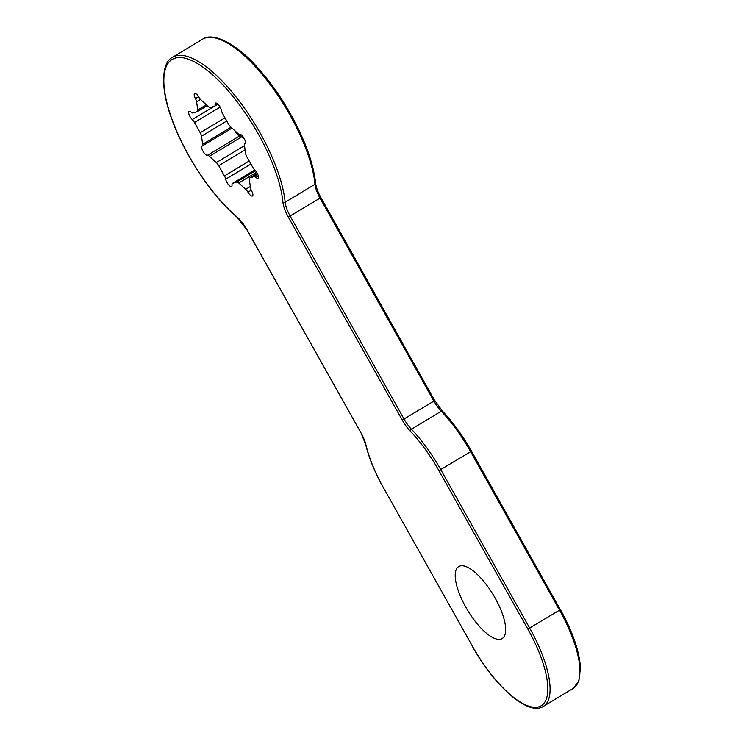 <?xml version="1.0" encoding="UTF-8"?>
<svg xmlns="http://www.w3.org/2000/svg" width="744" height="744" viewBox="0 0 744 744"><rect width="100%" height="100%" fill="white"/><g stroke="black" fill="none" stroke-linecap="round" stroke-linejoin="round"><path stroke-width="1.12" d="M200.555 99.417L196.593 101.798A5.348 1.906 -121.1 0 0 195.412 98.552A5.348 1.906 58.9 0 1 194.621 93.595A5.348 1.906 58.9 0 1 199.132 97.38A5.348 1.906 -121.1 0 0 201.401 100.291L208.329 106.597A5.348 1.906 -121.1 0 0 210.413 107.545L214.495 106.262A5.348 1.906 -121.1 0 0 214.644 106.187A5.348 1.906 -121.1 0 0 215.072 104.644A5.348 1.906 58.9 0 1 215.49 103.1A5.348 1.906 58.9 0 1 218.764 105.099A5.348 1.906 58.9 0 1 221.387 110.382A5.348 1.906 -121.1 0 0 222.651 113.674L228.38 123.867A5.348 1.906 -121.1 0 0 230.77 126.982L237.699 133.288A5.348 1.906 -121.1 0 0 239.698 134.255A5.348 1.906 58.9 0 1 244.023 138.245A5.348 1.906 58.9 0 1 244.971 143.508A5.348 1.906 58.9 0 1 244.906 143.546A5.348 1.906 -121.1 0 0 244.832 143.583A5.348 1.906 -121.1 0 0 244.432 145.285L245.594 153.404A5.348 1.906 -121.1 0 0 246.887 156.863L252.616 167.056A5.348 1.906 -121.1 0 0 254.857 170.041A5.348 1.906 58.9 0 1 257.936 174.756A5.348 1.906 58.9 0 1 258.01 178.197A5.348 1.906 58.9 0 1 255.917 177.435A5.348 1.906 -121.1 0 0 253.974 176.616L257.759 174.338M196.593 101.798L197.755 109.945A5.264 1.879 -121.1 0 1 197.365 111.628A5.264 1.879 -121.1 0 1 197.216 111.693L193.115 112.976A5.348 1.906 -121.1 0 1 191.18 112.158A5.348 1.906 58.9 0 0 189.088 111.395A5.348 1.906 58.9 0 0 189.162 114.836A5.348 1.906 58.9 0 0 192.231 119.552A5.348 1.906 -121.1 0 1 194.482 122.528L200.201 132.73A5.348 1.906 -121.1 0 1 201.503 136.189L202.666 144.299L231.021 127.224M234.983 130.814A5.348 1.906 -121.1 0 0 239.828 135.808A5.348 1.906 58.9 0 1 241.828 136.775L209.399 156.305A5.348 1.906 -121.1 0 0 207.399 155.338A5.348 1.906 58.9 0 1 203.075 151.348A5.348 1.906 58.9 0 1 202.117 146.084A5.348 1.906 58.9 0 1 202.191 146.047A5.348 1.906 -121.1 0 0 202.256 146.01A5.348 1.906 -121.1 0 0 202.666 144.299M209.399 156.305L216.327 162.601A5.348 1.906 -121.1 0 1 218.717 165.717L224.437 175.919L249.212 161.002M232.453 183.405L254.774 169.958L232.602 183.331A5.348 1.906 -121.1 0 0 232.453 183.405A5.348 1.906 -121.1 0 0 232.026 184.949A5.348 1.906 58.9 0 1 231.607 186.493A5.348 1.906 58.9 0 1 228.334 184.493A5.348 1.906 58.9 0 1 225.711 179.211A5.348 1.906 -121.1 0 0 224.437 175.919M232.602 183.331L236.685 182.048A5.348 1.906 -121.1 0 1 238.759 182.996L245.697 189.302L250.319 186.512M249.733 177.965L257.312 173.408L249.882 177.9A5.264 1.879 -121.1 0 0 249.733 177.965A5.264 1.879 -121.1 0 0 249.342 179.648L250.505 187.786A5.348 1.906 -121.1 0 0 251.686 191.041A5.348 1.906 58.9 0 1 252.467 195.998A5.348 1.906 58.9 0 1 247.966 192.212A5.348 1.906 -121.1 0 0 245.697 189.302M249.882 177.9L253.974 176.616M500.954 639.124A42.045 14.964 58.9 0 1 466.693 608.731A42.045 14.964 58.9 0 1 458.741 566.547A42.045 14.964 58.9 0 1 459.922 566.017A42.045 14.964 58.9 0 1 494.183 596.4A42.045 14.964 58.9 0 1 502.126 638.594A42.045 14.964 58.9 0 1 500.954 639.124M241.828 136.775L244.543 139.24M236.657 216.634A21.874 7.784 58.9 0 1 247.148 230.008L361.045 432.971A21.874 7.784 58.9 0 1 365.927 444.866A79.403 28.263 -121.1 0 0 383.634 488.008L472.561 646.471A79.403 28.263 -121.1 0 0 538.926 706.8A79.403 28.263 -121.1 0 0 527.84 629.099L438.913 470.636A79.403 28.263 -121.1 0 0 410.149 430.962A21.874 7.784 58.9 0 1 402.225 420.034L288.319 217.062A21.874 7.784 58.9 0 1 282.906 202.089A99.65 35.47 -121.1 0 0 214.793 76.837A99.65 35.47 -121.1 0 0 164.843 92.544A99.65 35.47 -121.1 0 0 236.657 216.634A1.618 1.042 130.4 0 0 236.899 217.081L247.027 230.017L360.998 432.896M361.045 432.971L365.648 444.456C368.968 458.072 374.92 472.598 383.523 488.018L383.588 487.925M383.634 488.008L472.514 646.387M472.561 646.471L472.449 646.48C494.444 686.163 528.324 716.379 543.297 706.409A81.022 28.839 -121.1 0 0 529.7 628.131L440.774 469.678A81.022 28.839 -121.1 0 0 411.423 429.195A20.255 7.208 58.9 0 1 404.085 419.077L290.179 216.104A20.255 7.208 58.9 0 1 285.166 202.247A101.277 36.047 -121.1 0 0 237.615 98.924A101.277 36.047 -121.1 0 0 172.599 57.26C161.885 61.929 159.681 87.634 172.004 119.682C184.67 155.115 212.133 196.36 236.899 217.081M527.84 629.099L559.534 610.173A81.022 28.839 58.9 0 1 573.131 688.442L543.297 706.409M438.913 470.636L470.608 451.71L559.534 610.173L560.381 609.55C572.675 631.823 579.371 651.214 580.478 667.721L578.897 680.955L573.131 688.442M410.149 430.962A1.618 0.8 -43.6 0 1 411.423 429.195L441.257 411.227A81.022 28.839 58.9 0 1 470.608 451.71L471.454 451.097L560.269 609.569M402.225 420.034L433.919 401.109A20.255 7.208 -121.1 0 0 441.257 411.227A1.618 0.8 136.4 0 1 442.457 411.097C453.096 422.369 462.768 435.705 471.454 451.097L471.343 451.106M288.319 217.062L320.022 198.137L433.919 401.109L434.766 400.486L442.457 411.097A1.618 0.8 136.4 0 1 442.578 411.432M282.906 202.089A1.618 1.209 -5.7 0 0 285.166 202.247L315 184.28A20.255 7.208 -121.1 0 0 320.022 198.137L320.869 197.523L434.654 400.505M172.599 57.26L202.433 39.293A101.277 36.047 58.9 0 1 267.449 80.957A101.277 36.047 58.9 0 1 315 184.28A1.618 1.209 174.3 0 0 315.651 183.182C316.098 187.218 317.837 191.999 320.869 197.523L320.748 197.532M217.053 103.444L215.072 104.644M198.639 96.608L195.412 98.552M206.33 104.774L197.755 109.945M214.086 106.383L192.231 119.552M220.112 107.099L194.482 122.528M224.976 117.812L200.201 132.73M226.753 120.974L201.503 136.189M202.322 145.964L231.988 128.098L202.256 146.01M239.828 135.808L207.399 155.338M244.488 145.647L216.327 162.601M245.083 149.842L218.717 165.717M225.711 179.211L250.914 164.033M255.499 170.72L236.685 182.048M256.634 172.236L238.759 182.996M247.966 192.212L251.277 190.213M255.917 177.435L258.317 175.993M202.433 39.293C211.584 32.001 235.327 42.073 257.889 67.955C268.249 79.487 277.884 92.656 286.793 107.471C303.403 135.696 313.019 160.937 315.651 183.182M217.955 104.197L214.644 106.187M207.288 105.648L197.365 111.628"/></g></svg>
